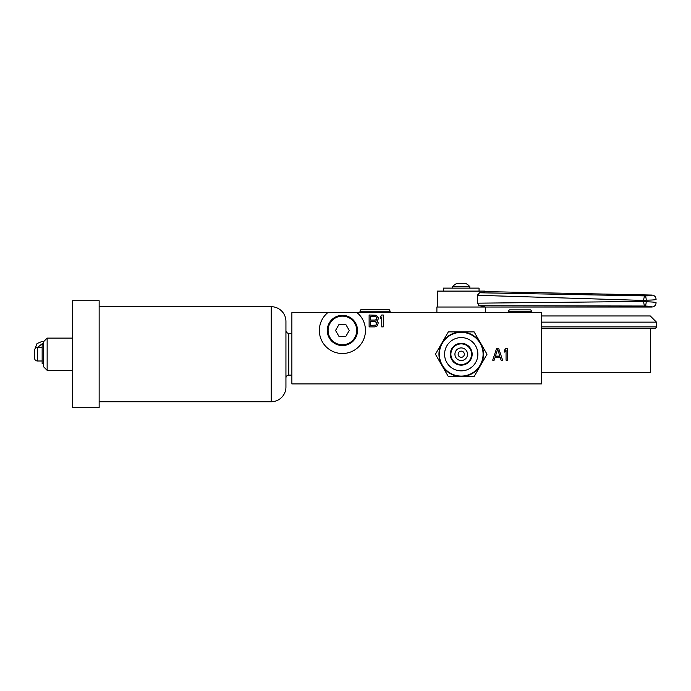 <?xml version="1.0" encoding="UTF-8"?>
<svg xmlns="http://www.w3.org/2000/svg" width="691" height="691" viewBox="0 0 691 691"><rect width="100%" height="100%" fill="white"/><g stroke="black" fill="none" stroke-linecap="round" stroke-linejoin="round"><path stroke-width="1.04" d="M541.407 372.518L650.507 372.518L650.507 328.553L541.407 328.553M541.407 322.136L656.45 322.136L656.45 326.895L541.407 326.895M541.407 315.96L650.274 315.96L656.45 322.136M291.878 383.928L541.407 383.928L541.407 312.634L291.878 312.634L291.878 383.928M508.36 312.634L508.179 311.779L531.863 311.779L531.681 312.634M531.863 311.779L530.766 309.879L509.276 309.879L508.179 311.779M357.022 312.634A23.053 23.053 0 0 1 359.234 346.217A23.053 23.053 0 0 1 325.573 346.217A23.053 23.053 0 0 1 327.784 312.634M498.634 348.281L496.648 348.281L492.692 360.166L494.177 360.166L495.162 357.126L500.12 357.126L501.105 360.166L502.59 360.166L498.634 348.281M507.54 360.166L507.54 348.281L506.054 348.281L504.568 350.052L504.568 352.073L506.054 350.302L506.054 360.166L507.54 360.166M376.785 320.823L378.029 319.562L378.271 317.791L376.293 315.26L369.115 315.01L369.115 326.895L375.058 326.895L377.286 325.884L378.271 322.844L376.785 320.823M383.229 326.895L383.229 315.01L381.743 315.01L380.257 316.78L380.257 318.801L381.743 317.031L381.743 326.895L383.229 326.895M497.641 349.292L499.869 356.115L495.412 356.115L497.641 349.292M370.601 316.53L376.042 316.78L376.785 318.041L376.543 319.311L375.299 320.063L370.601 320.063L370.601 316.53M376.785 323.103L376.042 325.124L370.601 325.375L370.601 321.583L375.299 321.583L376.785 323.103M435.434 354.224L448.329 376.56L474.121 376.56L487.017 354.224L474.121 331.887L448.329 331.887L435.434 354.224M438.949 354.224A22.276 22.276 0 0 0 461.225 376.5A22.276 22.276 0 0 0 483.501 354.224A22.276 22.276 0 0 0 461.225 331.939A22.276 22.276 0 0 0 438.949 354.224M483.087 354.224A21.862 21.862 0 0 0 461.225 332.362A21.862 21.862 0 0 0 439.364 354.224A21.862 21.862 0 0 0 461.225 376.085A21.862 21.862 0 0 0 483.087 354.224M477.861 354.224A16.636 16.636 0 0 0 461.225 337.588A16.636 16.636 0 0 0 444.589 354.224A16.636 16.636 0 0 0 461.225 370.86A16.636 16.636 0 0 0 477.861 354.224M450.29 354.224A10.935 10.935 0 0 0 461.225 365.15A10.935 10.935 0 0 0 472.16 354.224A10.935 10.935 0 0 0 461.225 343.289A10.935 10.935 0 0 0 450.29 354.224M471.564 354.224A10.339 10.339 0 0 0 461.225 343.885A10.339 10.339 0 0 0 450.886 354.224A10.339 10.339 0 0 0 461.225 364.563A10.339 10.339 0 0 0 471.564 354.224M454.928 354.224A6.297 6.297 0 0 1 461.225 347.927A6.297 6.297 0 0 1 467.522 354.224A6.297 6.297 0 0 1 461.225 360.521A6.297 6.297 0 0 1 454.928 354.224M464.317 354.224A3.092 3.092 0 0 0 461.225 351.132A3.092 3.092 0 0 0 458.133 354.224A3.092 3.092 0 0 0 461.225 357.307A3.092 3.092 0 0 0 464.317 354.224M474.121 376.56L478.604 368.795M482.534 361.989L487.017 354.224M436.893 312.634L436.893 307.029L651.803 307.029C654.412 306.769 655.837 305.336 656.096 302.727L656.096 302.727C655.673 302.243 652.373 301.924 646.197 301.777L644.314 301.483M485.557 312.634L485.557 307.029M437.463 307.029L437.463 291.101L484.987 291.101L484.987 291.593L651.898 295.057C654.455 295.351 655.854 296.785 656.096 299.358C655.673 299.834 652.382 300.101 646.215 300.162L644.409 300.369M484.987 291.593C485.134 292.043 483.337 292.431 479.597 292.768L479.64 292.768M479.062 305.612L478.578 305.362M479.64 305.75L479.597 305.742C483.355 306.165 485.151 306.588 484.987 307.029M646.966 301.794L648.426 301.837M650.05 301.907L651.958 302.019M653.254 302.122L654.42 302.252M655.353 302.408L655.897 302.554M645.316 301.708L646.197 301.777A4.276 1.304 -88.2 0 1 644.893 306.027C644.288 305.595 643.874 304.075 643.641 301.449L643.641 300.455C643.831 298.097 644.28 296.586 644.997 295.903C649.471 295.843 651.768 295.558 651.898 295.057M646.215 300.162A4.276 1.313 89.4 0 0 644.997 295.903L479.597 292.768L477.308 295.29L644.297 300.455L644.297 301.449L477.308 303.176L477.308 295.29M477.308 303.176L479.597 305.742L644.893 306.027C649.385 306.191 651.682 306.519 651.803 307.029M443.406 291.101L443.406 288.112L479.053 288.112L479.053 291.101M452.648 288.112L452.648 286.687L469.802 286.687A10.935 10.935 0 0 0 465.285 283.31L457.166 283.31A10.935 10.935 0 0 0 452.648 286.687M469.802 288.112L469.802 286.687M43.343 344.714L42.151 344.714L42.151 363.725L43.343 363.725M47.143 370.333L47.143 338.106L43.343 341.915L43.343 366.532L47.143 370.333L72.538 370.333M72.538 354.224L72.538 300.749L99.15 300.749L99.15 407.69L72.538 407.69L72.538 354.224M271.209 306.692A14.736 14.736 0 0 1 285.936 321.427L285.936 387.02A14.736 14.736 0 0 1 271.209 401.747L271.209 306.692L99.15 306.692M291.878 375.135L288.795 375.135A2.85 2.85 0 0 0 285.936 377.986M291.878 333.312L288.795 333.312A2.85 2.85 0 0 1 285.936 330.453M34.55 350.302L34.55 354.224C34.55 359.26 34.55 359.26 34.55 354.224C34.55 349.188 34.55 349.188 34.55 354.224L34.55 358.145C34.723 359.873 35.673 360.823 37.4 360.996L37.4 347.452C35.673 347.616 34.723 348.566 34.55 350.302L34.55 358.145M345.837 324.52L338.97 324.52L335.541 330.453L338.97 336.396L345.837 336.396L349.266 330.453L345.837 324.52M342.408 316.141A14.321 14.321 0 0 0 328.087 330.453A14.321 14.321 0 0 0 342.408 344.774A14.321 14.321 0 0 0 356.72 330.453A14.321 14.321 0 0 0 342.408 316.141M342.408 315.346A15.116 15.116 0 0 0 327.292 330.453A15.116 15.116 0 0 0 342.408 345.569A15.116 15.116 0 0 0 357.515 330.453A15.116 15.116 0 0 0 342.408 315.346M359.942 311.209L390.173 311.209L389.37 309.827L360.737 309.827L359.942 311.209L360.296 312.634M390.173 311.209L389.81 312.634M288.795 375.135L288.795 333.312M656.45 326.895C656.951 327.137 656.398 327.689 654.783 328.553L592.645 328.553M37.539 347.452L42.151 343.772L43.343 343.919M35.06 348.67L37.046 343.539L42.151 341.397L43.697 341.561M271.209 401.747L99.15 401.747M47.143 338.106L72.538 338.106M42.151 360.996L37.4 360.996M42.151 347.452L37.4 347.452"/></g></svg>
